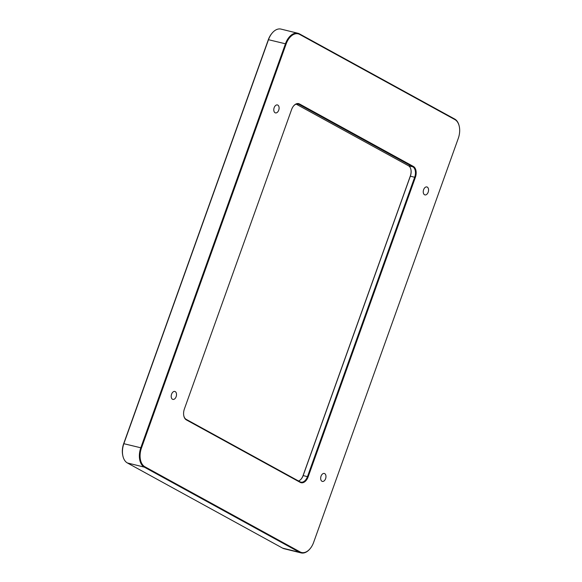 <?xml version="1.0" encoding="UTF-8"?>
<svg xmlns="http://www.w3.org/2000/svg" width="582" height="582" viewBox="0 0 582 582"><rect width="100%" height="100%" fill="white"/><g stroke="black" fill="none" stroke-linecap="round" stroke-linejoin="round"><path stroke-width="0.87" d="M410.899 169.442A8.861 5.507 -76.2 0 1 410.266 176.179L303.069 475.567A8.861 5.507 -76.2 0 1 301.192 479.022M272.056 33.196L271.612 33.741A14.63 9.086 103.8 0 0 268.338 39.663L123.682 443.659A14.63 9.086 103.8 0 0 122.693 455.066L122.838 455.757A15.678 9.734 -76.2 0 1 123.901 443.542L268.549 39.54A15.678 9.734 -76.2 0 1 272.056 33.196A15.678 9.734 -76.2 0 1 281.019 29.1L297.94 33.269A15.678 9.734 103.8 0 0 285.478 43.708L140.822 447.704A15.678 9.734 103.8 0 0 144.3 467.128L299.563 552.318A15.678 9.734 103.8 0 0 301.061 552.9A15.678 9.734 103.8 0 0 310.017 548.804A15.678 9.734 103.8 0 0 310.126 548.673M301.061 552.9L284.132 548.731A15.678 9.734 -76.2 0 1 282.641 548.149L127.378 462.959A15.678 9.734 -76.2 0 1 122.838 455.757M275.075 112.748A4.096 2.546 -76.2 0 1 274.064 107.99A4.096 2.546 -76.2 0 1 277.425 104.942A4.096 2.546 -76.2 0 1 278.916 109.532A4.096 2.546 -76.2 0 1 275.468 112.901A4.096 2.546 -76.2 0 1 275.075 112.748M321.948 481.256A4.096 2.546 -76.2 0 1 320.937 476.498A4.096 2.546 -76.2 0 1 324.298 473.457A4.096 2.546 -76.2 0 1 325.789 478.04A4.096 2.546 -76.2 0 1 322.333 481.409A4.096 2.546 -76.2 0 1 321.948 481.256M424.533 194.752A4.096 2.546 -76.2 0 1 423.521 189.994A4.096 2.546 -76.2 0 1 426.882 186.946A4.096 2.546 -76.2 0 1 428.374 191.536A4.096 2.546 -76.2 0 1 424.918 194.905A4.096 2.546 -76.2 0 1 424.533 194.752M172.49 399.252A4.096 2.546 -76.2 0 1 171.479 394.494A4.096 2.546 -76.2 0 1 174.84 391.453A4.096 2.546 -76.2 0 1 176.331 396.036A4.096 2.546 -76.2 0 1 172.883 399.405A4.096 2.546 -76.2 0 1 172.49 399.252M298.493 480.972A8.359 5.194 103.8 0 0 301.301 478.891A8.359 5.194 103.8 0 0 303.171 475.509L410.368 176.12A8.359 5.194 103.8 0 0 410.936 169.602A8.359 5.194 103.8 0 0 408.513 165.761L296.18 104.127M293.481 106.084A8.359 5.194 -76.2 0 1 298.151 104.025A8.359 5.194 -76.2 0 1 298.944 104.338L412.842 166.83A8.359 5.194 -76.2 0 1 414.69 177.183L307.492 476.571A8.359 5.194 -76.2 0 1 300.85 482.143A8.359 5.194 -76.2 0 1 300.05 481.831L186.16 419.338A8.359 5.194 -76.2 0 1 183.774 415.664M413.387 166.452L299.497 103.96A8.861 5.507 103.8 0 0 293.59 105.946A8.861 5.507 103.8 0 0 291.604 109.532L184.407 408.92A8.861 5.507 103.8 0 0 183.81 415.832A8.861 5.507 103.8 0 0 186.371 419.898L300.268 482.391A8.861 5.507 103.8 0 0 308.154 476.818L415.352 177.43A8.861 5.507 103.8 0 0 413.387 166.452L412.842 166.83L408.513 165.761M454.913 119.601A15.176 9.428 -76.2 0 1 459.307 126.57A15.176 9.428 -76.2 0 1 458.274 138.4L313.625 542.402A15.176 9.428 -76.2 0 1 310.228 548.542A15.176 9.428 -76.2 0 1 300.116 551.94L144.845 466.749A15.176 9.428 -76.2 0 1 141.484 447.951L286.14 43.956A15.176 9.428 -76.2 0 1 299.65 34.411L454.913 119.601L454.702 119.041L299.432 33.851A15.678 9.734 103.8 0 0 297.94 33.269M459.271 126.41A15.678 9.734 103.8 0 0 459.234 126.243A15.678 9.734 103.8 0 0 454.702 119.041M141.484 447.951L123.682 443.659M286.14 43.956L268.338 39.663M308.154 476.818L303.069 475.567M415.352 177.43L410.266 176.179M299.497 103.96L298.944 104.338L297.3 103.931M300.05 481.831L300.268 482.391M186.16 419.338L186.371 419.898M300.116 551.94L299.563 552.318L282.641 548.149M144.845 466.749L144.3 467.128L127.378 462.959M299.65 34.411L299.432 33.851"/></g></svg>
